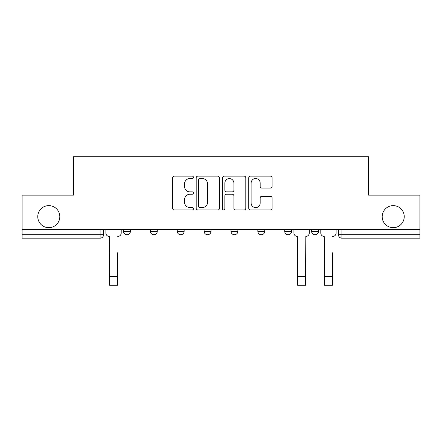 <?xml version="1.0" encoding="UTF-8"?>
<svg xmlns="http://www.w3.org/2000/svg" width="442" height="442" viewBox="0 0 442 442"><rect width="100%" height="100%" fill="white"/><g stroke="black" fill="none" stroke-linecap="round" stroke-linejoin="round"><path stroke-width="0.66" d="M193.447 177.341A1.182 1.182 0 0 0 192.264 176.154L174.303 176.154A1.691 1.691 0 0 0 172.612 177.844L172.612 208.27A1.691 1.691 0 0 0 174.303 209.961L192.264 209.961A1.182 1.182 0 0 0 193.447 208.779A1.182 1.182 0 0 0 192.264 207.596L189.938 207.596A5.409 5.409 0 0 1 184.529 202.187L184.529 199.651A5.409 5.409 0 0 1 189.938 194.242L192.264 194.242A1.182 1.182 0 0 0 193.447 193.06A1.182 1.182 0 0 0 192.264 191.878L189.938 191.878A5.409 5.409 0 0 1 184.529 186.469L184.529 183.933A5.409 5.409 0 0 1 189.938 178.524L192.264 178.524A1.182 1.182 0 0 0 193.447 177.341M382.186 216.652A11.022 11.022 0 0 0 393.209 227.674A11.022 11.022 0 0 0 404.231 216.652A11.022 11.022 0 0 0 393.209 205.629A11.022 11.022 0 0 0 382.186 216.652M37.769 216.652A11.022 11.022 0 0 0 48.791 227.674A11.022 11.022 0 0 0 59.814 216.652A11.022 11.022 0 0 0 48.791 205.629A11.022 11.022 0 0 0 37.769 216.652M284.714 229.392L284.714 231.288L291.604 231.288A3.442 3.442 0 0 1 288.162 234.735A3.442 3.442 0 0 1 284.714 231.288L284.714 229.392M257.852 229.392L257.852 231.288L264.741 231.288A3.442 3.442 0 0 1 261.299 234.735A3.442 3.442 0 0 1 257.852 231.288L257.852 229.392M204.121 231.288L204.121 229.392L204.121 231.288A3.442 3.442 0 0 0 207.569 234.735A3.442 3.442 0 0 1 204.121 231.288L211.011 231.288A3.442 3.442 0 0 1 207.569 234.735M150.396 231.288L150.396 229.392L150.396 231.288A3.442 3.442 0 0 0 153.838 234.735A3.442 3.442 0 0 1 150.396 231.288L157.286 231.288A3.442 3.442 0 0 1 153.838 234.735A3.442 3.442 0 0 0 157.286 231.288L157.286 229.392L157.286 231.288M270.399 188.071A1.691 1.691 0 0 0 272.09 186.38L272.09 177.844A1.691 1.691 0 0 0 270.399 176.154L250.454 176.154A1.691 1.691 0 0 0 248.763 177.844L248.763 208.27A1.691 1.691 0 0 0 250.454 209.961L270.399 209.961A1.691 1.691 0 0 0 272.09 208.27L272.09 197.961A1.691 1.691 0 0 0 270.399 196.27L261.863 196.27A1.691 1.691 0 0 0 260.172 197.961L260.172 203.077A4.519 4.519 0 0 1 255.653 207.596A4.519 4.519 0 0 1 251.128 203.077L251.128 183.043A4.519 4.519 0 0 1 255.653 178.524A4.519 4.519 0 0 1 260.172 183.043L260.172 186.38A1.691 1.691 0 0 0 261.863 188.071L270.399 188.071M22.1 229.392L22.1 195.126L73.416 195.126L73.416 156.722L368.584 156.722L368.584 195.126L419.9 195.126L419.9 229.392L22.1 229.392L22.1 234.735L103.555 234.735L103.555 229.392L103.555 234.735A3.442 3.442 0 0 1 100.107 238.177L22.1 238.177L22.1 234.735M219.519 177.844A1.691 1.691 0 0 0 217.829 176.154L197.883 176.154A1.691 1.691 0 0 0 196.193 177.844L196.193 208.27A1.691 1.691 0 0 0 197.883 209.961L217.829 209.961A1.691 1.691 0 0 0 219.519 208.27L219.519 177.844M224.171 176.154L244.117 176.154A1.691 1.691 0 0 1 245.807 177.844L245.807 208.27A1.691 1.691 0 0 1 244.117 209.961L235.58 209.961A1.691 1.691 0 0 1 233.89 208.27L233.89 195.933A1.691 1.691 0 0 0 232.199 194.242L226.536 194.242A1.691 1.691 0 0 0 224.845 195.933L224.845 208.779A1.182 1.182 0 0 1 223.663 209.961A1.182 1.182 0 0 1 222.481 208.779L222.481 177.844A1.691 1.691 0 0 1 224.171 176.154M338.445 229.392L338.445 234.735L419.9 234.735L419.9 238.177L341.893 238.177A3.442 3.442 0 0 1 338.445 234.735L338.445 229.392M419.9 229.392L419.9 234.735M318.472 229.392L318.472 231.288A3.442 3.442 0 0 1 315.024 234.735A3.442 3.442 0 0 1 311.582 231.288L318.472 231.288L318.472 229.392M311.582 229.392L311.582 231.288M291.604 231.288L291.604 229.392L291.604 231.288A3.442 3.442 0 0 1 288.162 234.735M264.741 231.288L264.741 229.392L264.741 231.288A3.442 3.442 0 0 1 261.299 234.735M237.879 229.392L237.879 231.288A3.442 3.442 0 0 1 234.431 234.735A3.442 3.442 0 0 1 230.989 231.288A3.442 3.442 0 0 0 234.431 234.735A3.442 3.442 0 0 0 237.879 231.288L237.879 229.392M230.989 229.392L230.989 231.288L237.879 231.288M211.011 229.392L211.011 231.288M184.148 229.392L184.148 231.288A3.442 3.442 0 0 1 180.701 234.735A3.442 3.442 0 0 1 177.259 231.288L184.148 231.288M177.259 229.392L177.259 231.288M130.418 229.392L130.418 231.288A3.442 3.442 0 0 1 126.976 234.735A3.442 3.442 0 0 1 123.528 231.288A3.442 3.442 0 0 0 126.976 234.735A3.442 3.442 0 0 0 130.418 231.288L130.418 229.392M123.528 229.392L123.528 231.288L130.418 231.288M199.745 178.524A1.182 1.182 0 0 0 198.563 179.706L198.563 206.414A1.182 1.182 0 0 0 199.745 207.596L202.193 207.596A5.409 5.409 0 0 0 207.602 202.187L207.602 183.933A5.409 5.409 0 0 0 202.193 178.524L199.745 178.524M233.89 183.126A4.519 4.519 0 0 0 229.365 178.607A4.519 4.519 0 0 0 224.845 183.126L224.845 190.187A1.691 1.691 0 0 0 226.536 191.878L232.199 191.878A1.691 1.691 0 0 0 233.89 190.187L233.89 183.126M105.881 233.011L105.881 229.392L105.881 233.011A3.442 3.442 0 0 0 109.323 236.453L109.583 252.813M109.323 236.453L109.583 285.278L117.506 285.278L117.506 252.813M121.207 233.011L121.207 229.392L121.207 233.011A3.442 3.442 0 0 1 117.76 236.453M293.93 229.392L293.93 233.011A3.442 3.442 0 0 0 297.372 236.453L297.632 285.278L305.555 285.278L305.555 276.582L297.632 276.582M309.256 229.392L309.256 233.011A3.442 3.442 0 0 1 305.814 236.453L305.555 276.582M320.793 233.011L320.793 229.392L320.793 233.011A3.442 3.442 0 0 0 324.24 236.453L324.494 252.813M324.24 236.453L324.494 285.278L332.417 285.278L332.417 252.813M336.119 233.011L336.119 229.392L336.119 233.011A3.442 3.442 0 0 1 332.677 236.453M100.107 229.392L100.107 238.177M341.893 229.392L341.893 238.177M117.506 276.582L109.583 276.582M332.417 276.582L324.494 276.582"/></g></svg>
